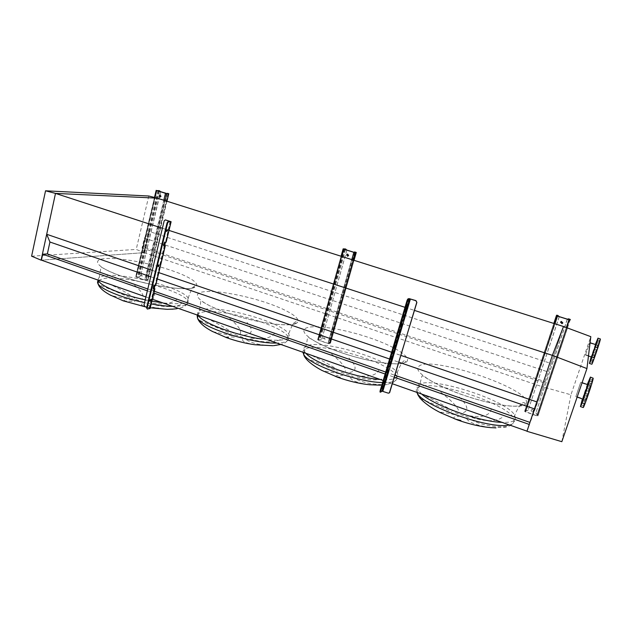 <?xml version="1.0" encoding="UTF-8"?>
<svg xmlns="http://www.w3.org/2000/svg" width="632" height="632" viewBox="0 0 632 632"><rect width="100%" height="100%" fill="white"/><g stroke="black" fill="none" stroke-linecap="round" stroke-linejoin="round"><path stroke-width="0.47" stroke-dasharray="3.16 2.37" d="M440.812 392.306C451.501 400.57 457.552 406.913 458.982 411.345M463.359 412.609C469.292 410.445 467.593 404.946 458.271 396.114M491.356 408.722C489.934 415.477 482.911 417.871 470.287 415.903M472.017 417.547C486.948 422.113 497.479 421.702 503.617 416.322M452.765 410.824C442.337 404.535 431.545 398.713 420.399 393.365M331.603 354.141C341.28 361.899 345.949 367.603 345.609 371.268M349.812 372.485C357.096 370.952 356.811 366.118 348.959 357.996M379.247 369.586C376.356 375.574 368.559 377.517 355.856 375.432M356.969 376.822C370.929 381.072 381.617 380.859 389.028 376.206M339.052 370.565C330.362 364.988 320.242 359.474 308.677 354.023M229.772 318.56C238.548 325.851 242.009 330.994 240.152 333.988M244.181 335.158C252.626 334.17 253.566 329.936 247.009 322.446M274.802 333.127C270.638 338.428 262.185 339.984 249.443 337.796M250.035 338.965C263.117 342.931 273.909 342.9 282.409 338.87M233.311 333.127C226.153 328.174 216.626 322.944 204.728 317.422M134.608 285.308C142.579 292.174 144.973 296.819 141.797 299.22M145.676 300.342C155.101 299.845 157.115 296.132 151.712 289.211M177.252 299.078C171.991 303.771 162.993 304.98 150.242 302.712M150.369 303.684C162.669 307.397 173.524 307.515 182.948 304.055M134.727 298.225C128.912 293.833 119.93 288.856 107.764 283.286M101.175 285.546L132.372 298.478M123.303 300.856L134.948 301.551M132.475 300.247L110.979 295.46M172.133 309.206L167.275 309.332C156.855 308.629 149.808 306.923 146.118 304.197M142.24 303.66C140.288 305.027 142.832 306.394 149.855 307.745L146.419 307.136M199.925 320.479L231.312 333.546M225.79 337.377C225.869 336.84 228.982 336.761 235.12 337.132M232.26 335.679L212.881 331.705M276.468 345.435L272.803 345.712C260.668 345.333 251.892 343.358 246.464 339.787M242.704 339.329C241.811 341.304 245.793 343.097 254.657 344.717M305.951 357.988L337.472 371.174M335.995 376.648C335.007 375.692 337.235 375.258 342.694 375.345M339.392 373.71L322.233 370.573M387.195 384.533L386.365 384.635C372.588 384.849 361.86 382.644 354.189 377.999M350.594 377.636C351.115 380.377 356.882 382.692 367.887 384.572L369.278 384.73M420.612 398.705L451.675 411.645M454.827 418.984C452.623 417.554 453.847 416.725 458.508 416.48M454.716 414.655C446.121 412.759 441.168 411.993 439.84 412.356M506.556 426.663C492.052 427.177 479.917 424.664 470.161 419.135M466.764 418.874C469.205 422.626 477.144 425.549 490.59 427.627L504.526 427.343C508.16 426.719 510.822 425.557 512.505 423.867C513.974 422.326 514.409 420.422 513.792 418.147L514.424 422.018C513.808 423.393 512.094 424.364 509.289 424.925M148.797 196.015L136.212 249.419L144.27 252.642L41.412 260.147L144.072 252.658L145.226 247.799L142.066 247.997L144.412 238.106L149.302 231.47L551.128 363.511L563.515 326.507L543.275 386.982L570.949 394.795L590.809 336.666M149.302 231.47L144.27 252.642M144.412 238.106L548.244 371.987L551.128 363.511M142.066 247.997L544.571 382.96L548.244 371.987M145.226 247.799L545.045 381.681L544.571 382.96M144.072 252.658L543.244 387.068L545.045 381.681M529.94 422.405L543.244 387.068M145.881 296.945L152.375 299.228M383.182 380.511L392.425 383.766M147.351 290.823L153.853 293.098M385.125 374.01L394.384 377.241M147.793 288.99L154.303 291.257M385.71 372.05L394.976 375.282M534.451 408.904L530.003 422.429M150.74 276.737L157.265 278.988M389.596 359.016L398.903 362.215M536.797 401.889L534.522 408.928M152.273 270.377L158.711 272.582M391.619 352.237L400.941 355.429M162.392 228.247L168.918 230.372M405.017 307.334L414.474 310.415M594.854 353.857L594.499 355.042L594.854 353.857M592.429 353.407L592.792 352.222L592.429 353.407M597.517 346.099L597.161 347.276L597.517 346.099M595.099 345.633L595.455 344.48L595.099 345.633M599.373 341.375L599.018 342.552L599.373 341.375M599.326 342.481L598.962 343.674L599.326 342.481M597.351 348.904L596.987 350.104L597.351 348.904M594.625 356.827L594.262 358.036L594.625 356.827M592.784 361.496L592.421 362.697L592.784 361.496M592.895 360.216L592.532 361.409L592.895 360.216M600.345 338.886C599.744 338.863 591.797 362.239 591.773 364.064L591.781 364.214M595.747 344.574L591.544 356.993M585.516 354.987L589.696 342.647L585.516 354.987M585.611 354.702L589.601 342.931L585.611 354.702M598.101 345.688L594.088 357.491L598.101 345.688M586.867 394.818L586.441 396.248L586.867 394.818M584.031 394.36L584.458 392.93L584.031 394.36M589.956 385.86L589.538 387.282L589.956 385.86M587.349 384.43L586.749 386.357L587.428 384.454M592.058 380.701L591.631 382.123L592.058 380.701M591.915 382.415L591.489 383.861L591.915 382.415M589.569 390.157L589.135 391.627L589.569 390.157M586.393 399.337L585.967 400.814L586.393 399.337M584.316 404.409L583.889 405.878L584.316 404.409M584.537 402.473L584.11 403.927L584.537 402.473M593.116 377.983C592.295 378.039 583.368 404.314 583.186 407.206L583.186 407.514M576.005 396.232L580.626 382.573L576.005 396.232M590.525 385.962L585.872 399.677L590.525 385.962M587.776 384.572L582.902 399.053M575.886 396.556L580.737 382.242L575.886 396.556M561.84 441.689L570.949 394.795M526.962 431.301L543.275 386.982M587.286 384.406L582.412 398.887M595.384 344.456L591.181 356.875M31.6 256.189L136.212 249.419M533.337 411.092C533.376 409.939 532.816 409.473 531.646 409.71L531.109 410.326C531.062 411.479 531.631 411.938 532.8 411.701L533.337 411.092M531.157 410.208L531.694 409.591C532.863 409.362 533.424 409.82 533.376 410.974L532.847 411.582C531.678 411.819 531.109 411.361 531.157 410.208M560.584 322.059L561.382 321.364L562.812 322.936M559.225 316.616L528.178 410.105L527.641 410.721L525.532 410.626L525.16 411.511L536.781 415.674L537.382 415.745L537.69 414.797L536.663 414.213L538.251 415.027L537.935 415.935L536.734 415.793L525.611 411.938L524.615 411.393L524.979 410.437L526.725 410.768M559.17 317.067L528.178 410.105M567.402 319.176L535.865 412.901L536.623 414.331M567.149 319.563L567.378 319.168M536.663 414.213L535.912 412.783M567.125 319.626L535.865 412.901M559.146 317.122L559.186 316.6M526.677 410.887L528.131 410.223M394.352 345.625L393.807 346.684L394.352 345.625M405.515 308.219L404.986 309.253L405.515 308.219M383.371 382.407L382.81 383.498L383.371 382.407M402.782 324.516L404.085 320.582L401.881 320.59L400.728 323.995L400.656 324.579L401.383 324.248M389.17 370.052L390.45 366.205L388.206 366.394L387.068 369.76L387.005 370.305L387.772 369.831M380.685 392.172L380.037 391.943L381.38 390.908L388.064 393.096M389.407 392.828L388.23 392.97M402.742 324.635L390.284 366.315M389.122 370.21L383 391.113M410.571 298.889L403.935 320.661M324.959 339.155L323.774 337.78L323.015 338.483L324.2 339.858L324.959 339.155M323.173 338.412L323.94 337.709L325.125 339.084L324.358 339.787L323.173 338.412M347.726 254.025L348.761 255.431L347.837 256.197M346.842 250.075L321.901 338.847L321.151 339.542L319.365 339.305L318.109 339.882L328.166 343.437L330.015 342.986L329.359 342.512L330.536 343.058L329.304 343.697L328.008 343.508L318.283 340.135L317.643 339.661L318.883 339.139L320.661 339.502M346.802 250.501L321.901 338.847M353.849 252.271L328.514 341.256L329.201 342.584M353.762 252.682L354.552 251.931M329.359 342.512L328.672 341.185M353.62 252.697L328.514 341.256M346.652 250.517L346.676 250.027M320.495 339.574L321.743 338.91M141.979 275.979L141.039 274.691L140.257 275.386L141.197 276.682L141.979 275.979M140.509 275.355L141.292 274.659L142.224 275.947L141.442 276.65L140.509 275.355M160.236 195.075L161.2 196.37L160.173 197.105M160.599 191.725L159.841 195.217M159.525 196.568L140.565 276.192L139.791 276.887L136.164 276.895L144.981 280L147.532 279.865L147.169 279.502L148.085 279.913L144.736 280.031L136.156 277.061L135.801 276.697L137.713 276.468L139.482 276.848M160.575 192.128L159.493 195.667M159.414 195.975L140.565 276.192M166.785 193.503L146.292 278.293L146.924 279.534M166.706 194.048L167.504 193.305M147.169 279.502L146.537 278.262M166.469 194.032L146.292 278.293M160.338 192.112L160.346 191.646M139.238 276.879L140.312 276.224M149.808 300.895L149.405 301.061L149.294 300.303L150.226 299.742M166.674 231.13L166.287 231.296L166.153 230.443L167.061 229.922M158.174 266.277L157.779 266.443L157.66 265.637L158.577 265.1M153.402 288.721L152.881 288.208L153.473 285.759L154.88 284.692L154.737 285.261M147.477 309.08L149.523 308.305L146.711 307.247M155.053 285.214L155.188 284.645L155.82 284.977M144.768 306.552L150.147 308.424M164.178 220.845L143.962 304.956M165.142 242.23L165.244 241.795L164.328 242.064L164.889 242.246M163.806 245.777L163.269 245.2L164.328 242.064M165.45 242.214L165.552 241.78L166.192 242.08M164.486 220.845L165.426 219.912M145.084 306.488L144.278 304.893M164.652 245.508L155.188 284.645L164.288 245.753M170.474 221.429L165.552 241.78L170.126 221.611M421.749 394.099L418.036 389.999C416.82 387.953 416.891 386.326 418.242 385.125C427.208 374.958 506.066 399.361 514.748 415.271L515.396 419.095C514.227 421.544 509.755 422.626 501.982 422.35M526.203 403.169C532.626 389.47 430.068 354.908 418.866 366.299C412.459 370.763 432.225 384.327 463.058 395.032C493.853 405.815 524.189 409.425 526.203 403.169M455.332 412.704L468.446 417.349M416.836 392.361C415.959 390.552 416.14 389.091 417.373 387.977C426.379 377.652 505.181 402.078 513.792 418.147L514.748 415.271C519.172 404.622 522.427 402.347 524.062 402.489L524.821 403.279C524.165 405.665 516.684 406.621 509.85 406.013C500.307 405.144 488.947 402.821 475.754 399.053C461.115 394.803 446.942 389.17 433.252 382.163L422.603 375.85C421.086 375.748 421.868 379.097 418.036 389.999L417.262 392.512M305.864 353.28L304.442 351.439C303.052 348.998 303.716 347.189 306.433 346.02C320.527 338.855 390.157 359.379 397.141 372.888L397.141 372.888C398.294 374.8 398.113 376.356 396.588 377.549C394.052 379.413 388.569 380.045 380.14 379.445M406.352 362.002C412.562 357.443 394.518 346.186 369.428 337.725C344.408 329.201 315.929 324.5 306.773 327.787C297.222 330.931 311.9 342.473 340.379 352.356C368.764 362.302 400.585 366.702 406.352 362.002M341.059 372.209L353.225 376.522M302.941 352.253C302.854 350.776 303.763 349.622 305.659 348.801C319.784 341.493 389.367 362.018 396.303 375.669C397.449 377.604 397.259 379.176 395.735 380.393C393.578 382.02 389.193 382.739 382.573 382.55M198.33 315.408L198.164 315.147C196.71 312.469 198.124 310.636 202.414 309.648C220.386 304.861 283.041 322.525 288.666 333.996L288.666 333.996C289.954 336.192 289.172 337.859 286.304 338.989C282.591 340.34 276.255 340.577 267.289 339.7M295.152 323.797C304.537 320.574 290.499 310.849 267.028 302.933C243.668 294.97 214.406 289.843 202.509 291.968C190.256 293.959 200.542 303.731 226.92 312.887C253.163 322.083 286.17 327.155 295.152 323.797M234.82 334.565L246.148 338.578M197.129 314.989C197.729 313.804 199.262 312.927 201.727 312.35C219.723 307.436 282.338 325.101 287.923 336.69C289.211 338.91 288.421 340.601 285.546 341.754C283.531 342.52 280.6 342.947 276.753 343.034M98.268 280.173C97.699 277.827 100.069 276.35 105.394 275.726C126.313 272.834 183.659 288.413 188.194 298.162L188.194 298.17C189.537 300.516 188.028 302.159 183.659 303.091C178.943 304 171.872 303.897 162.464 302.783M191.686 288.255C203.804 286.193 193.289 277.827 171.288 270.409C149.429 262.959 119.535 257.461 105.283 258.575C90.7 259.555 97.17 267.778 121.676 276.279C146.016 284.811 179.946 290.436 191.686 288.255M135.801 299.481L146.371 303.226M98.568 280.276L104.786 278.357C125.729 275.355 183.035 290.91 187.538 300.777C188.873 303.155 187.356 304.822 182.988 305.785L172.757 306.409M304.103 352.664L304.442 351.439C307.895 340.53 306.844 337.575 308.258 337.362L316.458 342.11C328.458 348.169 341.248 353.083 354.844 356.859C379.002 363.708 401.209 365.628 405.523 361.97L405.586 360.208C403.848 360.327 401.162 362.341 397.141 372.888L396.303 375.669C397.007 378.75 395.735 381.112 392.512 382.755L386.365 384.635L380.693 385.188M198.116 315.336L198.164 315.147C201.9 300.042 199.846 302.104 201.252 301.116L210.101 305.975C221.84 311.371 234.527 315.763 248.171 319.144C268.987 324.335 288.137 326.057 294.583 323.742C296.685 322.889 297.285 322.107 296.376 321.396L294.299 322.612C293.011 323.521 291.131 327.313 288.666 333.996L287.923 336.69C288.54 340.387 286.225 342.971 280.971 344.448L280.861 344.48M151.23 303.945L144.523 302.617M151.901 301.156L145.194 299.821M557.827 315.439L526.172 410.579M556.634 315.202L524.979 410.437M553.822 323.442L524.607 411.321M554.936 323.797L525.611 411.938M566.343 327.558L536.734 415.793M538.251 415.027L567.473 327.984L537.935 415.935M569.227 319.01L537.224 414.402M536.781 415.674L568.99 319.673L537.176 414.521M569.756 319.31L537.69 414.829M537.69 414.797L569.574 319.8L537.382 415.745M557.519 316.079L525.666 411.827M525.16 411.551L556.99 315.858L525.16 411.511M557.037 315.889L525.532 410.626M557.598 316.103L526.124 410.697M408.944 298.581L402.466 320.298M401.273 324.271L388.822 365.975M387.661 369.87L381.38 390.908M388.854 366.623L388.206 366.394M388.498 367.382L387.851 367.16M387.724 369.989L387.068 369.76M402.537 320.811L401.881 320.59M402.189 321.554L401.525 321.333M401.391 324.216L400.728 323.995M401.304 324.785L400.688 324.579M345.609 249L320.179 339.337M344.314 248.724L318.883 339.139M343.16 248.858L317.643 339.661M341.809 256.466L318.283 340.135M351.795 259.618L328.008 343.508M353.051 260.021L329.304 343.697M330.536 343.058L354.038 260.329L330.504 343.16M355.555 252.113L329.849 342.678M355.342 252.365L329.691 342.749M330.038 342.939L355.769 252.31L330.015 342.986M354.655 252.46L328.814 343.532M354.007 252.318L328.166 343.437M343.998 249.182L318.449 340.063M318.109 339.882L343.642 249.04L318.125 339.826M344.661 249.395L319.365 339.305M345.293 249.593L320.013 339.408M159.501 190.738L139.064 276.697M158.142 190.43L137.713 276.468M156.286 190.311L135.801 276.697M155.006 197.587L136.156 277.061M163.822 200.233L144.736 280.031M165.157 200.652L146.087 280.26M166.872 201.197L147.959 280.008M168.262 193.479L147.596 279.652M167.994 193.574L147.351 279.684M168.223 193.59L147.532 279.865M166.398 193.479L145.66 280.11M165.718 193.329L144.981 280M156.918 190.572L136.409 277.029M156.712 190.501L136.228 276.848M158.466 191.054L138.139 276.611M159.13 191.267L138.811 276.729M164.596 245.73L155.124 284.929M154.232 288.587L149.444 308.392M153.924 288.642L149.215 308.132M154.303 288.303L149.523 308.068M170.427 221.611L165.497 242.001M153.047 288.777L153.473 288.927M152.881 288.208L153.434 288.405M153.473 285.759L154.026 285.956M153.931 285.103L154.492 285.293M163.427 245.801L163.886 245.959M163.269 245.2L163.83 245.382M163.87 242.704L164.431 242.886M188.194 298.17C190.477 291.455 192.199 287.702 193.345 286.92L195.296 285.664C196.149 286.58 194.806 287.426 191.267 288.2C181.787 289.906 157.55 286.58 137.5 281.09C126.542 278.159 114.329 273.933 105.71 269.54L101.009 266.965L98.782 280.355M188.194 298.162L187.538 300.777C187.901 304.924 184.425 307.555 177.118 308.677M273.617 345.657L272.803 345.712M592.792 352.222L595.186 352.988M595.455 344.456L597.856 345.222M597.303 339.716L599.713 340.482M597.232 340.814L599.665 341.588M595.249 347.221L597.698 348.003M592.524 355.152L594.965 355.942M590.691 359.837L593.116 360.619M590.825 358.573L593.227 359.355M588.463 355.998L585.524 355.05M598.069 345.633L589.601 342.931M584.458 392.93L587.239 393.862M587.547 383.972L590.335 384.896M589.624 378.789L592.437 379.714M589.466 380.488L592.303 381.42M587.096 388.222L589.956 389.17M583.928 397.41L586.78 398.365M581.875 402.497L584.695 403.453M582.119 400.585L584.908 401.525M590.486 385.844L580.626 382.573M577.142 397.117L575.902 396.699M582.088 382.692L580.737 382.242M585.872 399.677L576.021 396.367M581.314 402.979L584.11 403.927M581.061 404.922L583.889 405.878M583.107 399.851L585.967 400.814M586.275 390.671L589.135 391.627M588.645 382.913L591.489 383.861M588.819 381.199L591.631 382.123M586.749 386.357L589.538 387.282M583.66 395.316L586.441 396.248M594.088 357.491L585.619 354.765M590.13 360.635L592.532 361.409M589.996 361.915L592.421 362.697M591.813 357.246L594.262 358.036M594.538 349.322L596.987 350.104M596.521 342.9L598.962 343.674M596.6 341.786L599.018 342.552M594.767 346.51L597.161 347.276M592.097 354.268L594.499 355.042M553.853 323.458L524.615 411.393M570.301 319.452L538.235 414.955M395.095 345.048L394.455 344.827M406.265 307.587L405.626 307.381M384.098 381.886L383.466 381.665M401.32 324.801L400.656 324.579M383.458 383.727L382.81 383.498M405.649 309.467L404.986 309.253M394.463 346.905L393.807 346.684M341.067 256.229L317.604 339.763M154.485 197.453L135.675 276.8M166.966 201.229L148.085 279.913M168.278 193.59L147.596 279.81M156.665 190.469L136.164 276.895M150.068 299.386L150.574 299.568M166.888 229.574L167.401 229.74M158.411 264.745L158.924 264.919M164.652 245.722L155.196 284.858M154.295 288.571L149.523 308.305M170.482 221.603L165.568 241.945M152.96 288.761L153.521 288.958M163.356 245.793L163.917 245.974M157.779 266.443L158.34 266.633M166.287 231.296L166.848 231.478M149.405 301.061L149.966 301.259"/><path stroke-width="0.95" d="M124.393 300.611L123.303 300.856L146.419 307.136M110.979 295.46L109.739 294.773C103.04 291.107 99.121 287.402 97.999 283.689C97.241 282.322 97.431 281.185 98.568 280.276M173.452 309.072L167.275 309.332L150.298 307.808L158.727 308.298M228.247 337.607L225.79 337.377M212.881 331.705L212.186 331.239M276.753 343.034C253.448 344.171 201.118 327.479 197.46 317.943C198.962 322.438 203.852 326.886 212.123 331.302L226.477 337.63C235.926 341.003 245.319 343.366 254.657 344.717L262.888 345.23M340.095 377.438L335.995 376.648M382.573 382.55C357.42 382.305 307.737 364.253 303.644 354.291C304.213 357.823 309.877 364.048 322.13 370.526L337.559 377.217C347.963 380.914 358.067 383.363 367.887 384.572L374.989 384.983M420.09 398.365L420.612 398.705M460.886 420.47L454.827 418.984M439.84 412.356L441.444 412.846M509.289 424.925C490.819 429.958 422.208 405.768 417.136 392.914C417.886 395.411 419.767 398.081 422.776 400.925C427.39 405.136 433.347 409.086 440.654 412.775L457.489 419.956C469.205 424.104 480.233 426.655 490.59 427.627L495.978 427.88M45.544 190.801L31.6 256.189L41.112 260.171L55.498 193.4L45.544 190.801L148.797 196.015L157.226 198.148L55.498 193.4L157.226 198.148L563.515 326.507L552.36 355.358L536.797 401.889L400.941 355.429M162.392 228.247L55.498 193.4L46.689 234.275L49.928 242.017L47.345 253.922L42.692 254.214L41.412 260.147L145.881 296.945M152.375 299.228L383.182 380.511M392.425 383.766L527.009 431.166M42.692 254.214L147.351 290.823M153.853 293.098L385.125 374.01M394.384 377.241L529.261 424.428M47.345 253.922L147.793 288.99M154.303 291.257L385.71 372.05M394.976 375.282L529.94 422.405M49.928 242.017L150.74 276.737M157.265 278.988L389.596 359.016M398.903 362.215L534.451 408.904M46.689 234.275L152.273 270.377M158.711 272.582L391.619 352.237M168.918 230.372L405.017 307.334M414.474 310.415L552.36 355.358L526.962 431.301L561.84 441.689L586.938 368.575L590.809 336.666L563.515 326.507L552.36 355.358L586.938 368.575M596.94 340.893L597.295 339.716L596.94 340.893M596.861 341.999L597.224 340.814L596.861 341.999M594.878 348.422L595.241 347.221L594.878 348.422M592.152 356.361L592.516 355.152L592.152 356.361M590.327 361.046L590.691 359.837L590.327 361.046M590.454 359.766L590.817 358.573L590.454 359.766M591.781 364.214L591.828 364.23C592.374 364.427 600.566 340.316 600.4 338.997L597.959 338.136M591.181 356.875L589.403 363.44C589.909 363.629 598.093 339.534 597.967 338.223L595.384 344.456M588.463 355.998L591.568 357.001L595.771 344.63L590.067 342.765M587.428 384.454L587.547 383.972L587.349 384.43M589.198 380.211L589.624 378.789L589.198 380.211M589.032 381.925L589.458 380.48L589.032 381.925M586.654 389.683L587.088 388.222L586.654 389.683M583.486 398.879L583.928 397.41L583.486 398.879M581.432 403.967L581.867 402.497L581.432 403.967M581.677 402.031L582.112 400.585L581.677 402.031M583.186 407.514L583.257 407.537C584.008 407.711 593.258 380.448 593.195 378.22L590.359 377.083M582.412 398.887L580.437 406.581C581.132 406.739 590.367 379.492 590.359 377.288L587.286 384.406M582.902 399.053L587.807 384.698L582.088 382.692M562.828 322.905L561.35 321.427L560.529 322.178L562.014 323.647L562.828 322.905M562.812 322.936L562.038 323.584L560.584 322.059M567.378 319.168L568.658 318.828L570.325 319.492L570.159 319.974L568.966 319.737L557.487 316.142L556.405 315.66L556.634 315.202L557.827 315.439L559.225 316.616M559.186 316.6L557.803 315.502L556.974 315.842L557.519 316.079L568.99 319.673L569.756 319.31L568.634 318.891L567.402 319.176M394.565 346.115L395.111 345.056L394.565 346.115M405.76 308.629L406.289 307.594L405.76 308.629M383.561 382.984L384.122 381.894L383.561 382.984M416.883 302.396L415.809 300.69L409.607 298.794L408.414 299.284L407.711 300.761L407.04 300.54L407.743 299.07L408.944 298.581L415.951 300.627L416.883 302.396L389.407 392.828M401.383 324.248L402.782 324.516M407.04 300.54L380.085 390.908L380.733 391.137L380.598 392.188L382.02 391.137L388.064 393.096L388.846 393.136L389.905 392.14M380.037 391.943L380.085 390.908M407.711 300.761L380.733 391.137M388.309 370.091L387.653 370.534L388.498 367.382L389.47 366.197L390.284 366.315L389.122 370.21L388.309 370.091L382.02 391.137M401.936 324.493L401.32 324.801L401.391 324.216L402.537 320.811L403.935 320.661L402.742 324.635L401.936 324.493L389.47 366.197M387.772 369.831L389.17 370.052M416.741 302.459L389.747 392.275M348.611 255.447L347.576 254.048L346.613 254.822L347.647 256.221L348.611 255.447M347.837 256.197L346.763 254.799L347.545 254.048M354.552 251.931L356.266 252.468L353.857 252.342L343.848 249.206L343.16 248.858L345.609 249L346.842 250.075M346.676 250.027L345.459 249.016L343.998 249.182L354.007 252.318L355.405 252.136L353.849 252.271M160.955 196.362L160.117 195.059L159.201 195.802L160.038 197.105L160.955 196.362M160.173 197.105L159.446 195.817L160.236 195.075M159.841 195.217L159.525 196.568M167.504 193.305L168.665 193.724L165.473 193.313L156.673 190.556L159.501 190.738L160.599 191.725M160.346 191.646L159.256 190.722L156.918 190.572L166.785 193.503M150.732 300.342L150.621 299.584L149.847 300.5L149.966 301.259L150.732 300.342M150.226 299.742L149.808 300.895M167.583 230.609L167.448 229.756L166.722 230.633L166.848 231.478L167.583 230.609M167.061 229.922L166.674 231.13M159.09 265.74L158.972 264.934L158.34 266.633L159.09 265.74M158.577 265.1L158.174 266.277M165.142 242.23L164.668 245.682L163.806 245.777M154.737 285.261L154.311 288.516L153.402 288.721M171.106 221.785L166.192 242.08L164.431 242.886L163.917 245.974L165.292 245.808L164.652 245.508L165.45 242.214M165.276 245.895L155.82 284.977L154.026 285.956L153.521 288.958L154.793 288.785L154.303 288.303L155.053 285.214M154.903 288.753L150.147 308.424L147.296 309.064L146.585 307.792L147.296 309.064M165.426 219.912L171.122 221.713L168.539 221.808L167.614 223.08L167.046 222.898L167.97 221.627L170.49 221.571L165.315 219.904L164.178 220.845L143.962 304.956L144.768 306.552L146.711 307.247M167.046 222.898L146.585 307.792M167.614 223.08L147.138 307.989M417.262 392.512L417.136 392.914L416.836 392.361M501.982 422.35C479.704 421.868 434.042 405.578 421.749 394.099M304.103 352.664L303.644 354.291L302.941 352.253M380.14 379.445C355.832 377.952 313.741 362.942 305.864 353.28M198.116 315.336L197.46 317.943L197.129 314.989M267.289 339.7C241.305 337.354 202.382 323.473 198.33 315.408M172.757 306.409C166.587 306.228 159.414 305.406 151.23 303.945M144.523 302.617C121.826 297.846 100.614 289.093 97.999 283.689L98.624 280.964L98.268 280.173M162.464 302.783L151.901 301.156M145.194 299.821C122.482 295.033 101.254 286.304 98.624 280.964L98.782 280.355M556.405 315.668L553.822 323.442M557.487 316.142L554.936 323.797M568.966 319.737L566.343 327.558M570.159 319.974L570.325 319.492M569.203 319.073L568.998 319.673M557.203 315.384L557.037 315.889M557.803 315.502L557.598 316.103M409.607 298.794L403.121 320.519M410.421 298.952L403.935 320.661M402.742 324.635L390.284 366.315M389.122 370.21L382.834 391.24M407.743 299.07L408.414 299.284M343.848 249.206L341.809 256.466M353.857 252.342L351.795 259.618M355.152 252.618L353.051 260.021M356.266 252.468L354.031 260.329L356.274 252.46M344.811 248.882L344.661 249.395M345.459 249.016L345.293 249.593M156.673 190.556L155.006 197.587M165.473 193.313L163.822 200.233M166.84 193.621L165.157 200.652M168.665 193.724L166.872 201.197M158.577 190.572L158.466 191.054M159.256 190.722L159.13 191.267M165.157 245.919L155.677 285.119M154.793 288.785L149.997 308.59M170.995 221.793L166.058 242.182M167.97 221.627L168.539 221.808M177.118 308.677L172.133 309.206M123.303 300.856L109.747 294.796M280.861 344.48L273.617 345.657M272.803 345.712L254.657 344.717M380.693 385.188L369.278 384.73M591.828 364.23L589.403 363.44M583.257 407.537L580.437 406.581M582.933 399.061L577.142 397.117M556.429 315.7L553.853 323.458M569.74 319.294L569.574 319.8M379.951 391.959L380.598 392.188M343.129 248.905L341.067 256.229M156.167 190.351L154.485 197.453M168.768 193.724L166.966 201.229"/></g></svg>
